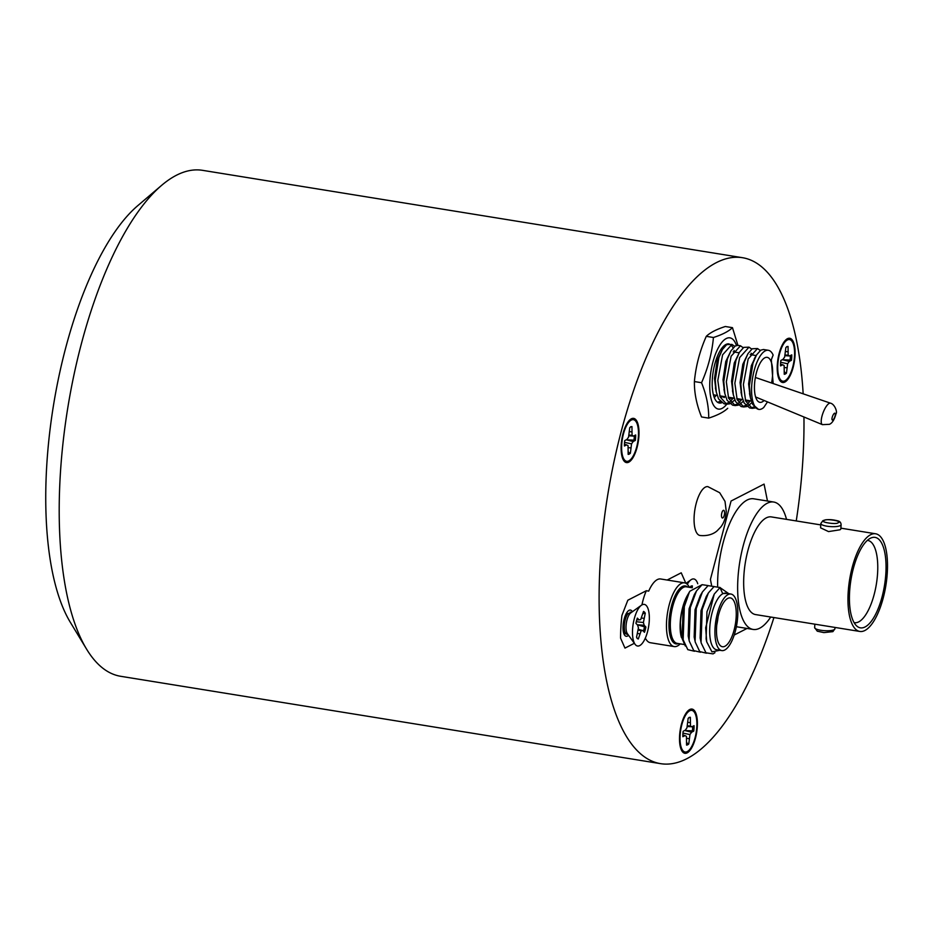 <?xml version="1.0" encoding="UTF-8"?>
<svg xmlns="http://www.w3.org/2000/svg" width="934" height="934" viewBox="0 0 934 934"><rect width="100%" height="100%" fill="white"/><g stroke="black" fill="none" stroke-linecap="round" stroke-linejoin="round"><path stroke-width="1.4" d="M777.298 364.925A22.393 8.313 99.2 0 0 779.948 380.64A22.393 8.313 99.2 0 0 789.055 377.581A22.393 8.313 99.2 0 0 795.009 355.831A22.393 8.313 99.2 0 0 786.661 339.182A22.393 8.313 99.2 0 0 777.298 364.925M621.192 445.028A22.393 8.313 99.2 0 0 623.854 460.754A22.393 8.313 99.2 0 0 632.96 457.683A22.393 8.313 99.2 0 0 638.914 435.944A22.393 8.313 99.2 0 0 630.555 419.296A22.393 8.313 99.2 0 0 621.192 445.028M679.59 735.735A22.393 8.313 99.2 0 0 682.252 751.461A22.393 8.313 99.2 0 0 691.358 748.391A22.393 8.313 99.2 0 0 697.313 726.652A22.393 8.313 99.2 0 0 688.953 710.003A22.393 8.313 99.2 0 0 679.59 735.735M803.158 393.833A256.278 95.128 99.2 0 0 742.495 257.702L202.585 170.338A256.278 95.128 99.2 0 0 161.629 185.352L137.765 205.667A230.231 85.461 99.2 0 0 46.7 466.194A230.231 85.461 99.2 0 0 70.342 622.324L86.582 649.13A256.278 95.128 99.2 0 0 120.708 676.298L660.618 763.662A256.278 95.128 99.2 0 0 773.924 617.549M161.629 185.352A256.278 95.128 99.2 0 0 60.266 475.348A256.278 95.128 99.2 0 0 86.582 649.13M796.247 520.938A256.278 95.128 99.2 0 0 802.936 458.652A256.278 95.128 99.2 0 0 803.952 416.996M742.495 257.702A256.278 95.128 99.2 0 0 600.177 562.712A256.278 95.128 99.2 0 0 660.618 763.662M790.374 355.574A13.695 5.079 -80.8 0 1 790.316 357.395A13.695 5.079 -80.8 0 1 790.059 360.057L782.482 359.718L789.277 361.411L791.437 360.302A14.057 5.219 99.2 0 0 791.717 357.524A14.057 5.219 99.2 0 0 791.763 354.862L789.592 355.971L788.156 355.2L788.062 346.467A14.057 5.219 99.2 0 0 787.841 346.491A14.057 5.219 99.2 0 0 785.833 347.611L784.665 356.998L783.031 359.333L780.871 360.454A14.057 5.219 99.2 0 0 780.544 365.894L782.715 364.785L784.151 365.544L784.245 374.277A14.057 5.219 99.2 0 0 786.475 373.133L787.642 363.758L789.277 361.411M784.397 371.767L785.202 372.619A13.695 5.079 -80.8 0 1 784.303 373.32M777.812 364.657A21.085 7.834 -80.8 0 1 786.626 340.42A21.085 7.834 -80.8 0 1 794.495 356.099A21.085 7.834 -80.8 0 1 788.891 376.577A21.085 7.834 -80.8 0 1 780.31 379.461A21.085 7.834 -80.8 0 1 777.812 364.657M786.743 346.631L788.062 346.467M785.599 351.523L787.747 351.779M785.085 354.978L788.156 355.2M784.945 355.667L789.592 355.971M790.059 360.057L791.437 360.302M785.202 372.619L786.475 373.133M780.544 364.213L782.715 364.785M780.661 362.275L787.642 363.758M784.385 367.459L786.79 367.833M692.678 726.383A13.695 5.079 -80.8 0 1 692.619 728.205A13.695 5.079 -80.8 0 1 692.363 730.867L684.774 730.528L691.569 732.233L693.74 731.112A14.057 5.219 99.2 0 0 694.02 728.333A14.057 5.219 99.2 0 0 694.067 725.671L691.896 726.792L690.459 726.022L690.354 717.289A14.057 5.219 99.2 0 0 690.133 717.3A14.057 5.219 99.2 0 0 688.136 718.433L686.957 727.808L685.334 730.154L683.163 731.264A14.057 5.219 99.2 0 0 682.847 736.716L685.007 735.595L686.455 736.366L686.548 745.099A14.057 5.219 99.2 0 0 688.778 743.954L689.946 734.568L691.569 732.233M686.7 742.577L687.494 743.441A13.695 5.079 -80.8 0 1 686.607 744.141M680.115 735.478A21.085 7.834 -80.8 0 1 688.93 711.241A21.085 7.834 -80.8 0 1 696.799 726.909A21.085 7.834 -80.8 0 1 691.183 747.398A21.085 7.834 -80.8 0 1 682.614 750.282A21.085 7.834 -80.8 0 1 680.115 735.478M689.035 717.452L690.354 717.289M687.903 722.332L690.039 722.589M687.389 725.788L690.459 726.022M687.237 726.489L691.896 726.792M692.363 730.867L693.74 731.112M687.494 743.441L688.778 743.954M682.847 735.035L685.007 735.595M682.964 733.085L689.946 734.568M686.677 738.28L689.094 738.654M634.279 435.676A13.695 5.079 -80.8 0 1 634.221 437.497A13.695 5.079 -80.8 0 1 633.964 440.159L626.375 439.821L633.17 441.525L635.342 440.416A14.057 5.219 99.2 0 0 635.61 437.626A14.057 5.219 99.2 0 0 635.669 434.964L633.497 436.085L632.061 435.314L631.956 426.581A14.057 5.219 99.2 0 0 631.734 426.593A14.057 5.219 99.2 0 0 629.738 427.725L628.559 437.112L626.936 439.447L624.764 440.556A14.057 5.219 99.2 0 0 624.437 446.008L626.609 444.888L628.057 445.658L628.15 454.391A14.057 5.219 99.2 0 0 630.368 453.247L631.547 443.86L633.17 441.525M628.302 451.869L629.096 452.733A13.695 5.079 -80.8 0 1 628.208 453.434M621.705 444.771A21.085 7.834 -80.8 0 1 630.532 420.534A21.085 7.834 -80.8 0 1 638.401 436.201A21.085 7.834 -80.8 0 1 632.785 456.691A21.085 7.834 -80.8 0 1 624.204 459.575A21.085 7.834 -80.8 0 1 621.705 444.771M630.637 426.745L631.956 426.581M629.504 431.636L631.641 431.882M628.991 435.081L632.061 435.314M628.839 435.781L633.497 436.085M633.964 440.159L635.342 440.416M629.096 452.733L630.368 453.247M624.449 444.327L626.609 444.888M624.566 442.377L631.547 443.86M628.278 447.573L630.684 447.946M830.524 403.184C834.751 404.142 837.576 412.151 836.047 413.692C834.424 419.646 832.217 423.195 829.415 424.328L822.41 424.643A11.477 3.619 -69.3 0 1 821.943 416.342A11.477 3.619 -69.3 0 1 829.205 403.371A11.477 3.619 -69.3 0 1 830.524 403.184L755.372 377.464M771.566 383.022A22.778 8.453 99.2 0 0 772.558 375.211A22.778 8.453 99.2 0 0 767.188 357.348A22.778 8.453 99.2 0 0 754.532 384.469A22.778 8.453 99.2 0 0 759.902 402.332A22.778 8.453 99.2 0 0 764.094 400.488M773.142 383.559L771.332 359.718L773.142 355.048A29.946 11.115 99.2 0 0 768.332 350.285A29.946 11.115 99.2 0 0 751.695 385.917A29.946 11.115 99.2 0 0 758.758 409.396A29.946 11.115 99.2 0 0 763.743 407.469L767.491 401.889M758.49 409.349L752.676 404.422L750.422 397.767L749.36 385.544L752.979 363.092L756.517 354.99L760.79 350.133L763.498 349.503L768.332 350.285M755.337 407.948L752.22 408.333L745.659 401.06L743.382 384.574L748.169 358.948L757.521 348.534L760.264 350.483M754.217 406.804L750.971 407.971M752.22 408.345L749.663 407.924L744.153 403.044L741.9 396.39L740.825 384.166L744.456 361.715L747.994 353.612L752.267 348.756L757.521 348.534M751.847 402.577L748.251 405.835M746.815 406.57L743.697 406.955L737.136 399.67L734.86 383.197L739.646 357.57L748.998 347.156L751.742 349.106M750.364 400.791L747.177 404.317M745.694 405.426L742.448 406.594M743.697 406.955L741.141 406.547L735.63 401.667L733.377 395.012L732.303 382.777L735.934 360.337L739.471 352.235L743.744 347.378L748.998 347.156M743.312 401.2L739.728 404.457M738.292 405.193L735.175 405.578L728.613 398.293L726.337 381.819L731.124 356.193L740.475 345.778L743.219 347.728M741.841 399.402L738.654 402.939M737.159 404.048L733.926 405.216M735.175 405.578L732.618 405.169L727.096 400.289L724.854 393.634L723.78 381.399L727.399 358.96L730.948 350.857L735.221 346L737.918 345.358L732.466 327.659L725.309 326.503C716.471 329.352 710.12 332.632 706.279 336.333C699.788 351.009 695.83 366.081 694.394 381.562C694.242 392.957 696.624 404.749 701.539 416.961L708.696 418.117C708.836 406.722 706.454 394.93 701.551 382.718C708.042 368.054 712 352.982 713.436 337.501C722.344 334.617 728.683 331.337 732.466 327.659M734.789 399.822L731.205 403.079M729.769 403.803L726.652 404.2L720.091 396.915L717.814 380.442L722.601 354.815L731.952 344.401L734.696 346.339M733.318 398.024L730.131 401.55M728.637 402.659L725.391 403.838M726.652 404.2L724.095 403.792L718.573 398.911L716.331 392.245L715.257 380.021L718.876 357.582L722.426 349.479L726.699 344.623L731.952 344.401M721.246 402.426L718.783 402.881M724.796 396.646L724.048 397.615M720.114 401.281L717.651 402.344M716.261 395.269L714.312 397.627M730.633 344.448L733.155 347.763M734.066 350.448L734.416 352.048M750.002 395.456L748.601 383.909L751.345 365.661L755.349 357.173M751.286 401.025L745.682 401.118M741.479 394.078L740.078 382.531L742.822 364.283L747.994 353.612M751.064 353.204L753.458 355.13M742.764 399.647L737.159 399.74M732.945 392.7L731.556 381.154L734.287 362.906L739.471 352.235M734.241 398.269L728.637 398.351M724.422 391.323L723.033 379.776L725.765 361.516L730.948 350.857M725.718 396.892L720.102 396.973M715.899 389.945L714.51 378.398L717.242 360.139L722.426 349.479M726.757 404.212A36.076 13.391 -80.8 0 1 709.887 380.838A36.076 13.391 -80.8 0 1 721.235 343.152A36.076 13.391 -80.8 0 1 736.447 345.463M729.185 343.957A29.946 11.115 99.2 0 0 728.952 343.91A29.946 11.115 99.2 0 0 712.315 379.589A29.946 11.115 99.2 0 0 719.378 403.021A29.946 11.115 99.2 0 0 721.69 402.776M713.436 337.501L706.279 336.333M701.551 382.718L694.394 381.562M727.726 408.275C723.943 411.952 717.604 415.233 708.696 418.117M680.232 643.865A32.281 11.99 -80.8 0 1 674.196 646.585A32.281 11.99 -80.8 0 1 666.584 621.262A32.281 11.99 -80.8 0 1 684.505 582.839A32.281 11.99 -80.8 0 1 689.385 587.323M685.311 646.001L680.991 635.902A28.639 10.636 -80.8 0 1 680.221 622.499A28.639 10.636 -80.8 0 1 687.587 595.11L689.864 591.222L701.761 584.871M681.248 637.14L680.384 622.826C681.096 612.109 683.396 603.06 687.272 595.659L689.864 591.222M721.795 650.589L716.541 649.737A28.639 10.636 -80.8 0 1 709.793 627.286A28.639 10.636 -80.8 0 1 725.695 593.195L730.948 594.047A28.639 10.636 99.2 0 0 715.035 628.127A28.639 10.636 99.2 0 0 721.795 650.589A28.639 10.636 99.2 0 0 737.697 616.498A28.639 10.636 99.2 0 0 730.948 594.047M727.598 593.499L722.659 593.51L719.997 587.568L714.23 594.117L705.672 627.8L706.711 641.833L711.965 651.874L719.845 650.274M736.155 617.292A24.739 9.177 99.2 0 0 730.318 597.9A24.739 9.177 99.2 0 0 716.588 627.333A24.739 9.177 99.2 0 0 722.414 646.737A24.739 9.177 99.2 0 0 736.155 617.292M674.196 646.585L650.333 642.72A32.281 11.99 99.2 0 1 645.849 638.996L644.997 638.856M632.376 611.747A13.274 4.927 99.2 0 0 630.45 610.065A13.274 4.927 99.2 0 0 623.071 625.873A13.274 4.927 99.2 0 0 626.212 636.276A13.274 4.927 99.2 0 0 628.559 635.295M685.626 583.166A81.363 30.203 99.2 0 0 685.626 582.769L681.225 572.811L667.168 580.026M706.711 641.833L706.104 638.973L706.968 611.747L714.23 594.117M714.954 652.703L713.051 653.882L705.987 652.819L701.224 643.082L700.138 638.004L701.002 610.778L706.209 596.651L708.416 592.892L714.031 586.599L720.114 587.509M706.419 653.193L699.741 651.582L695.258 642.125L694.172 637.035L695.036 609.82L700.243 595.682L702.45 591.923L708.065 585.641L714.136 586.54M700.453 652.224L693.775 650.624L689.292 641.156L688.206 636.077L689.07 608.851L694.277 594.724L696.484 590.953L702.099 584.672L708.17 585.583M694.487 651.255L687.809 649.655L683.326 640.187L682.24 635.108L683.104 607.882L687.272 595.659M719.997 587.568L728.812 593.697M701.049 642.277L702.216 609.528L708.416 592.892M695.083 641.308L696.25 608.559L702.45 591.923M689.117 640.35L690.284 607.602L696.484 590.953M683.151 639.381L684.318 606.633L689.397 592.039M684.505 582.839L660.642 578.975A32.281 11.99 99.2 0 0 648.698 591.117L646.316 590.732L627.823 600.223L621.916 615.471A81.363 30.203 99.2 0 0 620.573 638.144L624.974 648.103L634.349 643.293M646.316 590.732A32.281 11.99 99.2 0 0 641.938 604.893M716.798 624.729A24.739 9.177 99.2 0 0 718.048 617.012M717.627 585.957A64.528 23.957 -80.8 0 1 717.884 575.601A64.528 23.957 -80.8 0 1 753.715 498.803L773.737 502.037A64.528 23.957 -80.8 0 1 786.521 519.362M770.713 617.035A64.528 23.957 -80.8 0 1 753.131 629.434A64.528 23.957 -80.8 0 1 737.907 578.835A64.528 23.957 -80.8 0 1 773.737 502.037M841.102 524.733L840.845 529.041L840.028 529.788L828.54 531.586L820.577 527.827L820.823 523.53A10.157 2.487 -176.6 0 0 828.843 526.449A10.157 2.487 -176.6 0 0 840.273 525.632A10.157 2.487 -176.6 0 0 841.102 524.733C840.985 522.573 839.864 521.277 837.751 520.857C831.517 519.269 826.543 519.211 822.854 520.693L820.823 523.53M859.829 631.454A49.467 18.365 -80.8 0 1 848.165 592.658A49.467 18.365 -80.8 0 1 875.637 533.781A49.467 18.365 -80.8 0 1 887.3 572.577A49.467 18.365 -80.8 0 1 859.829 631.454L755.536 614.572A49.467 18.365 -80.8 0 1 743.861 575.788A49.467 18.365 -80.8 0 1 771.332 516.911L820.741 524.896M885.852 573.313A45.824 17.01 -80.8 0 1 856.735 626.002A45.824 17.01 -80.8 0 1 849.601 591.923A45.824 17.01 -80.8 0 1 870.978 537.972A45.824 17.01 -80.8 0 1 885.852 573.313M854.073 622.593A41.656 15.469 99.2 0 0 854.458 622.674A41.656 15.469 99.2 0 0 877.598 573.091A41.656 15.469 99.2 0 0 867.768 540.424A41.656 15.469 99.2 0 0 867.371 540.377M711.521 584.964L710.412 579.442L731.065 501.033L764.07 484.104L767.468 501.033M747.013 628.454L734.206 635.027M687.296 584.322A21.085 7.834 -80.8 0 1 690.926 579.827A21.085 7.834 -80.8 0 1 697.745 583.738M692.246 587.719L692.363 585.875A14.057 5.219 99.2 0 0 692.141 585.898A14.057 5.219 99.2 0 0 690.133 587.019L690.109 587.439M691.043 586.038L692.363 585.875M644.495 626.842L645.884 627.053L644.191 625.278L637.245 624.741L644.495 626.842A13.695 5.079 -80.8 0 1 643.9 629.446A13.695 5.079 -80.8 0 1 643.386 631.174M644.191 625.278L643.398 622.511L645.266 613.253A14.057 5.219 99.2 0 0 643.526 611.431L640.666 619.651L639.054 619.896L637.362 618.11A14.057 5.219 99.2 0 0 635.937 623.363L637.63 625.15L638.424 627.905L636.556 637.163A14.057 5.219 99.2 0 0 638.132 638.914A14.057 5.219 99.2 0 0 638.296 638.996L641.168 630.765L642.767 630.532L644.46 632.306A14.057 5.219 99.2 0 0 645.266 629.773A14.057 5.219 99.2 0 0 645.884 627.053M628.127 613.358L624.402 618.203M630.964 612.681L627.741 613.953A11.196 4.156 99.2 0 0 625.278 619.604A11.196 4.156 99.2 0 0 625.465 633.1A11.196 4.156 99.2 0 0 625.908 633.696A11.196 4.156 99.2 0 0 626.947 634.291L627.952 634.455M623.375 622.955L624.449 631.431L625.465 633.1M627.648 633.976A11.196 4.156 -80.8 0 1 627.379 633.649A11.196 4.156 -80.8 0 1 627.018 619.884A11.196 4.156 -80.8 0 1 630.73 612.926L641.389 605.255A21.085 7.834 -80.8 0 1 648.628 610.754A21.085 7.834 -80.8 0 1 647.437 632.049A21.085 7.834 -80.8 0 1 635.073 644.297A21.085 7.834 -80.8 0 1 634.384 618.366A21.085 7.834 -80.8 0 1 641.389 605.255M623.9 633.731L625.85 633.637M623.784 633.415L626.06 633.847M643.269 612.377A13.695 5.079 -80.8 0 1 643.888 613.334L645.266 613.253M643.888 613.334L642.861 613.907M641.471 617.969L643.876 618.378M636.288 621.717L643.398 622.511M636.825 619.744L639.054 619.896M637.093 638.424L638.296 638.996M638.261 629.341L642.767 630.532M638.179 630.018L641.168 630.765M637.572 633.439L639.685 633.871M834.506 413.26A3.666 1.156 110.7 0 0 832.194 417.37A3.666 1.156 110.7 0 0 832.778 419.996A3.666 1.156 110.7 0 0 835.089 415.887A3.666 1.156 110.7 0 0 834.506 413.26M699.986 535.486A24.739 9.177 -80.8 0 1 694.16 516.093A24.739 9.177 -80.8 0 1 707.89 486.649L719.694 492.732L725.018 501.406L726.278 511.517C725.8 517.623 724.013 522.748 720.896 526.881L717.265 530.699C716.098 531.796 710.587 536.548 699.986 535.486M721.492 514.949A3.911 1.448 99.2 0 0 722.811 517.938A3.911 1.448 99.2 0 0 724.574 513.373A3.911 1.448 99.2 0 0 723.255 510.384A3.911 1.448 99.2 0 0 721.492 514.949M678.481 643.584A29.363 10.904 -80.8 0 1 669.083 620.888A29.363 10.904 -80.8 0 1 687.634 587.031M692.211 587.778L686.338 586.821A28.639 10.636 99.2 0 0 670.425 620.912A28.639 10.636 99.2 0 0 677.185 643.374L684.05 644.483M824.197 520.483C825.282 518.265 844.044 521.312 838.031 522.725C836.946 524.943 818.184 521.908 824.197 520.483M834.085 629.714A10.157 2.487 3.4 0 0 834.914 628.816L832.894 631.641L823.905 632.61L817.273 631.186L814.646 627.601A10.157 2.487 3.4 0 0 822.656 630.52A10.157 2.487 3.4 0 0 834.085 629.714M783.626 342.58L786.626 340.42M778.139 376.46L780.31 379.461M685.918 713.401L688.93 711.241M680.442 747.282L682.614 750.282M627.52 422.693L630.532 420.534M622.044 456.574L624.204 459.575M733.167 351.849L739.133 352.807M750.212 354.605L756.178 355.574M740.475 345.778L737.918 345.358M749.512 393.506L750.422 397.767M754.298 358.761L756.517 354.99M740.989 392.128L741.9 396.39M732.466 390.739L733.377 395.012M723.932 389.361L724.854 393.634M715.409 387.984L716.331 392.245M713.401 394.802L717.16 395.409M719.717 395.829L725.683 396.798M728.24 397.207L734.206 398.176M736.763 398.584L742.728 399.554M745.285 399.962L751.251 400.931M822.41 424.643L755.606 396.973M840.892 528.165L875.637 533.781M834.996 627.438L834.914 628.816M736.377 626.726L753.131 629.434M814.845 624.181L814.646 627.601M686.023 583.365L690.926 579.827M630.111 612.12L631.536 612.354M627.379 633.649L635.073 644.297"/></g></svg>
